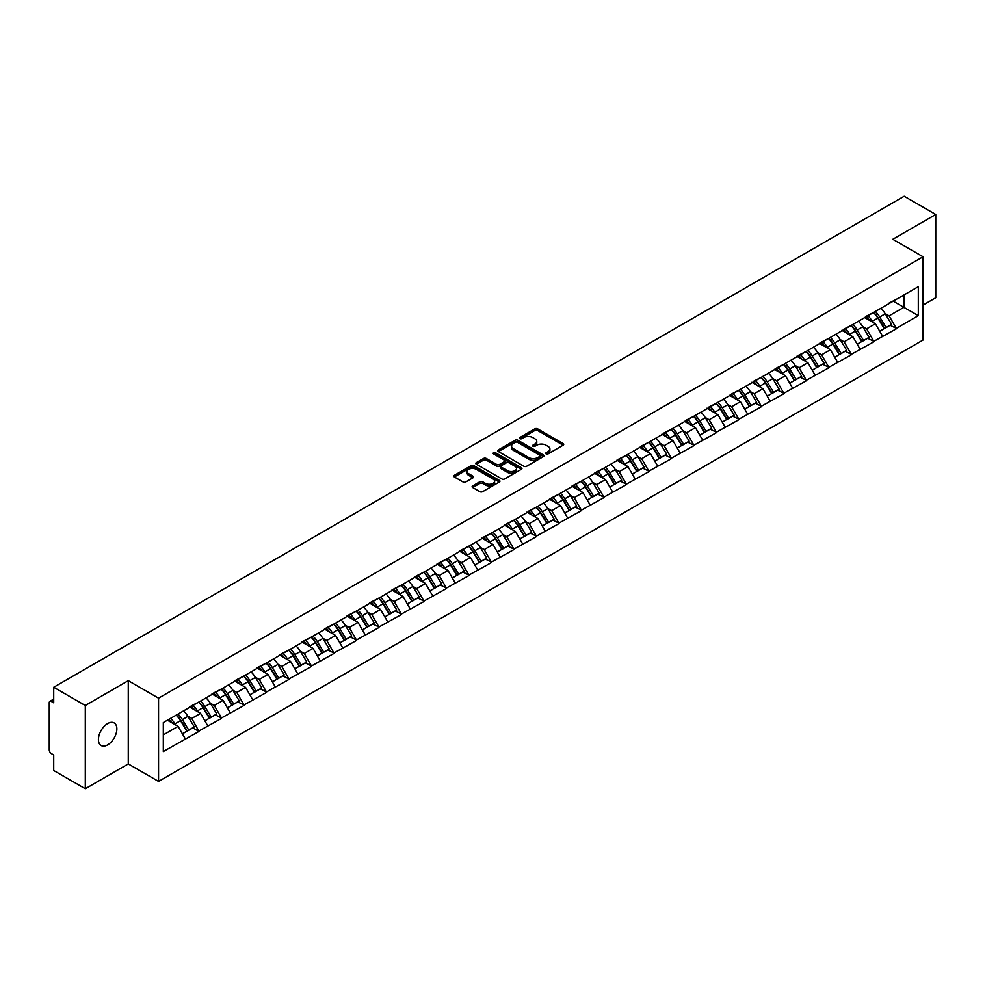 <?xml version="1.0" encoding="UTF-8"?>
<svg xmlns="http://www.w3.org/2000/svg" width="985" height="985" viewBox="0 0 985 985"><rect width="100%" height="100%" fill="white"/><g stroke="black" fill="none" stroke-linecap="round" stroke-linejoin="round"><path stroke-width="1.48" d="M546.109 453.9A1.404 0.813 0 0 0 548.091 453.9L563.125 445.208A2.007 1.157 0 0 0 563.715 444.395A2.007 1.157 0 0 0 563.125 443.582L537.65 428.869A2.007 1.157 0 0 0 534.818 428.869L519.784 437.549A1.404 0.813 0 0 0 521.767 438.694L523.712 437.574A6.402 3.694 0 0 1 532.774 437.574L534.892 438.805A6.402 3.694 0 0 1 536.763 441.415A6.402 3.694 0 0 1 534.892 444.026L532.947 445.158A1.404 0.813 0 0 0 534.929 446.291L536.874 445.171A6.402 3.694 0 0 1 545.936 445.171L548.054 446.402A6.402 3.694 0 0 1 549.925 449.012A6.402 3.694 0 0 1 548.054 451.623L546.109 452.755A1.404 0.813 0 0 0 546.109 453.9L546.109 452.755M107.648 723.556A13.051 7.535 -60 0 1 114.174 722.916A13.051 7.535 -60 0 1 116.168 733.369A13.051 7.535 -60 0 1 107.648 744.869A13.051 7.535 -60 0 1 101.123 745.522A13.051 7.535 -60 0 1 99.128 735.056A13.051 7.535 -60 0 1 107.648 723.556M472.689 485.913A2.007 1.157 0 0 0 472.098 486.725A2.007 1.157 0 0 0 472.689 487.538L479.83 491.663A2.007 1.157 0 0 0 482.662 491.663L499.37 482.022A2.007 1.157 0 0 0 499.949 481.209A2.007 1.157 0 0 0 499.37 480.397L473.896 465.683A2.007 1.157 0 0 0 471.064 465.683L454.356 475.324A2.007 1.157 0 0 0 453.777 476.137A2.007 1.157 0 0 0 454.356 476.962L462.987 481.948A2.007 1.157 0 0 0 465.819 481.948L472.972 477.823A2.007 1.157 0 0 0 473.551 476.999A2.007 1.157 0 0 0 472.972 476.186L468.688 473.711A5.356 3.09 0 0 1 467.124 471.532A5.356 3.09 0 0 1 470.424 468.675A5.356 3.09 0 0 1 476.26 469.34L493.029 479.018A5.356 3.09 0 0 1 494.605 481.209A5.356 3.09 0 0 1 491.293 484.066A5.356 3.09 0 0 1 485.457 483.401L482.662 481.776A2.007 1.157 0 0 0 479.83 481.776L472.689 485.913L472.689 487.538M128.272 680.684L85.301 705.494L53.719 687.259L904.168 196.261L935.75 214.484L892.779 239.293L923.056 256.777L158.548 698.168L128.272 680.684L128.272 763.929L158.548 781.413L158.548 698.168M523.848 466.25A2.007 1.157 0 0 0 526.679 466.25L543.388 456.609A2.007 1.157 0 0 0 543.966 455.796A2.007 1.157 0 0 0 543.388 454.984L517.913 440.27A2.007 1.157 0 0 0 515.081 440.27L498.373 449.911A2.007 1.157 0 0 0 497.794 450.724A2.007 1.157 0 0 0 498.373 451.549L523.848 466.25M494.051 454.196A1.404 0.813 0 0 1 495.48 454.393L495.48 452.731L521.373 467.69A2.007 1.157 0 0 1 521.964 468.503A2.007 1.157 0 0 1 521.373 469.316L504.677 478.956A2.007 1.157 0 0 1 501.845 478.956L476.371 464.255L483.512 460.155L483.512 458.493L476.371 462.618A2.007 1.157 0 0 0 475.78 463.43A2.007 1.157 0 0 0 476.371 464.255L476.371 462.618M483.512 460.155A2.007 1.157 0 0 1 486.344 460.155L486.344 458.493A2.007 1.157 0 0 0 483.512 458.493M486.344 458.493L496.674 464.452A2.007 1.157 0 0 0 499.506 464.452L504.246 461.719A2.007 1.157 0 0 0 504.837 460.906A2.007 1.157 0 0 0 504.246 460.081L493.497 453.876A1.404 0.813 0 0 1 495.48 452.731M158.548 781.413L923.056 340.034L923.056 256.777M176.241 715.098A13.667 7.892 -120 0 1 180.92 720.564L187.285 731.079L192.838 727.866L198.995 731.424L191.779 718.434L187.79 716.132M198.995 731.424L163.313 751.53L163.313 722.559L918.303 286.672L918.303 315.643L896.313 328.337L889.098 315.84L885.109 313.538M873.56 312.504A13.667 7.892 -120 0 1 878.238 317.97L884.604 328.485L890.157 325.272L896.313 328.337M896.313 328.83L873.818 341.315L866.615 328.83L862.614 326.527M851.065 325.481A13.667 7.892 -120 0 1 855.743 330.96L862.109 341.463L867.662 338.261L873.818 341.315M873.818 341.82L851.323 354.304L844.12 341.82L840.119 339.517M828.57 338.471A13.667 7.892 -120 0 1 833.248 343.937L839.614 354.452L845.167 351.251L851.323 354.304M851.323 354.809L828.828 367.294L821.625 354.809L817.624 352.495M806.075 351.46A13.667 7.892 -120 0 1 810.754 356.927L817.119 367.442L822.672 364.241L828.828 367.294M828.828 367.799L806.333 380.284L799.13 367.787L795.129 365.484M783.58 364.45A13.667 7.892 -120 0 1 788.259 369.917L794.624 380.432L800.177 377.218L806.333 380.284M806.333 380.776L783.838 393.261L776.636 380.776L772.634 378.474M761.085 377.44A13.667 7.892 -120 0 1 765.764 382.906L772.129 393.421L777.682 390.208L783.838 393.261M783.838 393.766L761.343 406.251L754.141 393.766L750.139 391.464M738.59 390.417A13.667 7.892 -120 0 1 743.269 395.884L749.634 406.399L755.187 403.197L761.343 406.251M761.343 406.756L738.849 419.241L731.646 406.756L727.644 404.453M716.095 403.407A13.667 7.892 -120 0 1 720.774 408.873L727.139 419.388L732.692 416.187L738.849 419.241M738.849 419.745L716.366 432.23L709.151 419.745L705.162 417.431M693.6 416.396A13.667 7.892 -120 0 1 698.279 421.863L704.644 432.378L710.197 429.177L716.366 432.23M716.366 432.723L693.871 445.22L686.656 432.723L682.667 430.42M671.105 429.386A13.667 7.892 -120 0 1 675.784 434.853L682.149 445.368L687.702 442.154L693.871 445.22M693.871 445.712L671.376 458.197L664.161 445.712L660.172 443.41M648.61 442.363A13.667 7.892 -120 0 1 653.289 447.843L659.667 458.345L665.207 455.144L671.376 458.197M671.376 458.702L648.881 471.187L641.666 458.702L637.677 456.4M626.128 455.353A13.667 7.892 -120 0 1 630.794 460.82L637.172 471.335L642.712 468.134L648.881 471.187M648.881 471.692L626.386 484.177L619.171 471.692L615.182 469.377M603.633 468.343A13.667 7.892 -120 0 1 608.311 473.81L614.677 484.325L620.23 481.123L626.386 484.177M626.386 484.669L603.891 497.166L596.676 484.669L592.687 482.367M581.138 481.333A13.667 7.892 -120 0 1 585.816 486.799L592.182 497.314L597.735 494.101L603.891 497.166M603.891 497.659L581.396 510.144L574.181 497.659L570.192 495.356M558.643 494.31A13.667 7.892 -120 0 1 563.321 499.789L569.687 510.292L575.24 507.09L581.396 510.144M581.396 510.649L558.901 523.134L551.686 510.649L547.697 508.346M536.148 507.3A13.667 7.892 -120 0 1 540.827 512.766L547.192 523.281L552.745 520.08L558.901 523.134M558.901 523.638L536.406 536.123L529.191 523.638L525.202 521.324M513.653 520.289A13.667 7.892 -120 0 1 518.332 525.756L524.697 536.271L530.25 533.07L536.406 536.123M536.406 536.628L513.911 549.113L506.709 536.628L502.707 534.313M491.158 533.279A13.667 7.892 -120 0 1 495.837 538.746L502.202 549.261L507.755 546.047L513.911 549.113M513.911 549.605L491.416 562.103L484.214 549.605L480.212 547.303M468.663 546.269A13.667 7.892 -120 0 1 473.342 551.735L479.707 562.25L485.26 559.037L491.416 562.103M491.416 562.595L468.922 575.08L461.719 562.595L457.717 560.293M446.168 559.246A13.667 7.892 -120 0 1 450.847 564.713L457.212 575.228L462.765 572.026L468.922 575.08M468.922 575.585L446.427 588.07L439.224 575.585L435.222 573.282M423.673 572.236A13.667 7.892 -120 0 1 428.352 577.702L434.717 588.217L440.27 585.016L446.427 588.07M446.427 588.574L423.932 601.059L416.729 588.574L412.727 586.26M401.178 585.225A13.667 7.892 -120 0 1 405.857 590.692L412.223 601.207L417.775 598.006L423.932 601.059M423.932 601.552L401.437 614.049L394.234 601.552L390.232 599.249M378.683 598.215A13.667 7.892 -120 0 1 383.362 603.682L389.728 614.197L395.281 610.983L401.437 614.049M401.437 614.541L378.942 627.026L371.739 614.541L367.75 612.239M356.188 611.192A13.667 7.892 -120 0 1 360.867 616.672L367.233 627.174L372.786 623.973L378.942 627.026M378.942 627.531L356.459 640.016L349.244 627.531L345.255 625.229M333.693 624.182A13.667 7.892 -120 0 1 338.372 629.649L344.738 640.164L350.291 636.963L356.459 640.016M356.459 640.521L333.964 653.006L326.749 640.521L322.76 638.206M311.198 637.172A13.667 7.892 -120 0 1 315.877 642.639L322.255 653.154L327.796 649.952L333.964 653.006M333.964 653.498L311.469 665.995L304.254 653.498L300.265 651.196M288.716 650.162A13.667 7.892 -120 0 1 293.382 655.628L299.76 666.143L305.301 662.93L311.469 665.995M311.469 666.488L288.974 678.973L281.759 666.488L277.77 664.186M266.221 663.139A13.667 7.892 -120 0 1 270.887 668.618L277.265 679.133L282.818 675.919L288.974 678.973M288.974 679.478L266.479 691.962L259.264 679.478L255.275 677.175M243.726 676.129A13.667 7.892 -120 0 1 248.405 681.595L254.77 692.11L260.323 688.909L266.479 691.962M266.479 692.467L243.984 704.952L236.769 692.467L232.78 690.153M221.231 689.118A13.667 7.892 -120 0 1 225.91 694.585L232.275 705.1L237.828 701.899L243.984 704.952M243.984 705.457L221.49 717.942L214.274 705.457L210.285 703.142M198.736 702.108A13.667 7.892 -120 0 1 203.415 707.575L209.78 718.09L215.333 714.888L221.49 717.942M221.49 718.434L198.995 730.932M191.349 705.863L198.995 701.96M191.779 718.434L200.583 713.362L189.477 706.947M207.786 725.846L200.583 713.362M213.844 692.886L221.49 688.971M214.274 705.457L223.078 700.372L211.972 693.957M230.281 712.857L223.078 700.372M236.338 679.896L243.984 675.981M236.769 692.467L245.573 687.382L234.467 680.98M252.776 699.879L245.573 687.382M258.833 666.907L266.479 662.991M259.264 679.478L268.068 674.405L256.962 667.99M275.271 686.89L268.068 674.405M281.328 653.917L288.974 650.001M281.759 666.488L290.563 661.415L279.457 655M297.765 673.9L290.563 661.415M303.823 640.927L311.469 637.024M304.254 653.498L313.058 648.425L301.952 642.011M320.26 660.91L313.058 648.425M326.318 627.95L333.964 624.034M326.749 640.521L335.54 635.436L324.447 629.033M342.755 647.921L335.54 635.436M348.813 614.96L356.459 611.045M349.244 627.531L358.035 622.446L346.942 616.044M365.25 634.943L358.035 622.446M371.308 601.97L378.942 598.055M371.739 614.541L380.53 609.469L369.437 603.054M387.745 621.954L380.53 609.469M393.803 588.981L401.437 585.078M394.234 601.552L403.025 596.479L391.919 590.064M410.24 608.964L403.025 596.479M416.298 576.003L423.932 572.088M416.729 588.574L425.52 583.489L414.414 577.087M432.735 595.974L425.52 583.489M438.793 563.014L446.427 559.098M439.224 575.585L448.015 570.5L436.909 564.097M455.23 582.997L448.015 570.5M461.288 550.024L468.922 546.109M461.719 562.595L470.51 557.522L459.404 551.107M477.725 570.007L470.51 557.522M483.77 537.034L491.416 533.131M484.214 549.605L493.005 544.533L481.899 538.118M500.22 557.017L493.005 544.533M506.265 524.057L513.911 520.142M506.709 536.628L515.5 531.543L504.394 525.128M522.703 544.028L515.5 531.543M528.76 511.067L536.406 507.152M529.191 523.638L537.995 518.553L526.889 512.151M545.197 531.05L537.995 518.553M551.255 498.078L558.901 494.162M551.686 510.649L560.49 505.576L549.384 499.161M567.692 518.061L560.49 505.576M573.75 485.088L581.396 481.173M574.181 497.659L582.985 492.586L571.879 486.171M590.187 505.071L582.985 492.586M596.245 472.098L603.891 468.195M596.676 484.669L605.479 479.596L594.374 473.182M612.682 492.081L605.479 479.596M618.74 459.121L626.386 455.205M619.171 471.692L627.974 466.607L616.869 460.204M635.177 479.092L627.974 466.607M641.235 446.131L648.881 442.216M641.666 458.702L650.469 453.617L639.363 447.215M657.672 466.114L650.469 453.617M663.73 433.141L671.376 429.226M664.161 445.712L672.952 440.64L661.858 434.225M680.167 453.125L672.952 440.64M686.225 420.152L693.871 416.249M686.656 432.723L695.447 427.65L684.353 421.235M702.662 440.135L695.447 427.65M708.72 407.174L716.366 403.259M709.151 419.745L717.942 414.66L706.848 408.258M725.157 427.145L717.942 414.66M731.215 394.185L738.849 390.269M731.646 406.756L740.437 401.671L729.343 395.268M747.652 414.168L740.437 401.671M753.71 381.195L761.343 377.28M754.141 393.766L762.932 388.693L751.826 382.279M770.147 401.178L762.932 388.693M776.205 368.205L783.838 364.29M776.636 380.776L785.427 375.704L774.321 369.289M792.642 388.188L785.427 375.704M798.7 355.228L806.333 351.313M799.13 367.787L807.922 362.714L796.816 356.299M815.137 375.199L807.922 362.714M821.195 342.238L828.828 338.323M821.625 354.809L830.417 349.724L819.311 343.322M837.632 362.209L830.417 349.724M843.677 329.249L851.323 325.333M844.12 341.82L852.912 336.747L841.806 330.332M860.127 349.232L852.912 336.747M866.172 316.259L873.818 312.344M866.615 328.83L875.406 323.757L864.301 317.342M882.609 336.242L875.406 323.757M888.667 303.269L896.313 299.366M889.098 315.84L903.885 307.308L903.885 294.995L918.303 286.672M893.21 301.151L918.303 315.643M923.056 305.067L935.75 297.741L935.75 214.484M85.301 705.494L85.301 788.739L53.719 770.516L53.719 754.941L51.417 753.611A3.053 1.761 -120 0 1 49.25 749.868L49.25 702.748A3.053 1.761 -120 0 1 49.878 701.345A3.053 1.761 -120 0 1 51.417 701.492L53.719 702.834L53.719 687.259M85.301 788.739L128.272 763.929M163.313 734.884L178.088 726.351L167.413 720.183M185.291 738.836L178.088 726.351M877.918 318.217L878.632 318.623M855.423 331.194L856.137 331.613M832.928 344.184L833.642 344.602M810.433 357.173L811.147 357.58M787.938 370.163L788.653 370.569M765.443 383.153L766.158 383.559M742.949 396.13L743.663 396.549M720.454 409.12L721.168 409.538M697.971 422.109L698.685 422.516M675.476 435.099L676.19 435.505M652.981 448.077L653.695 448.495M630.486 461.066L631.2 461.485M607.991 474.056L608.705 474.462M585.496 487.046L586.21 487.452M563.001 500.023L563.715 500.442M540.506 513.013L541.221 513.431M518.012 526.002L518.726 526.409M495.517 538.992L496.231 539.398M473.022 551.982L473.736 552.388M450.527 564.959L451.241 565.378M428.032 577.949L428.746 578.367M405.537 590.938L406.251 591.345M383.042 603.928L383.756 604.334M360.559 616.905L361.273 617.324M338.064 629.895L338.778 630.314M315.569 642.885L316.284 643.291M293.074 655.875L293.789 656.281M270.579 668.852L271.294 669.271M248.085 681.842L248.799 682.26M225.59 694.831L226.304 695.25M203.095 707.821L203.809 708.227M180.6 720.811L181.314 721.217M546.663 454.097L548.054 453.297A6.402 3.694 0 0 0 549.925 450.674L549.925 449.012M536.763 441.415L536.763 443.078A6.402 3.694 0 0 1 534.892 445.688L533.501 446.488M563.125 443.582L563.125 445.208L537.65 430.531A2.007 1.157 0 0 0 534.818 430.531L520.339 438.891M543.363 456.634L517.913 441.933A2.007 1.157 0 0 0 515.081 441.933L498.398 451.561M539.842 456.363A1.404 0.813 0 0 0 539.842 455.218L517.482 442.314A1.404 0.813 0 0 0 515.5 442.314L513.444 443.496A6.402 3.694 0 0 0 511.572 446.106A6.402 3.694 0 0 0 513.444 448.729L528.736 457.557A6.402 3.694 0 0 0 537.798 457.557L539.842 456.363L539.842 458.037A1.404 0.813 0 0 0 540.26 457.459L540.26 455.796M511.572 446.106L511.572 447.781A6.402 3.694 0 0 0 513.444 450.391L513.444 448.729M539.842 458.037L537.798 459.219A6.402 3.694 0 0 1 528.736 459.219L513.444 450.391M486.344 460.155L496.674 466.127A2.007 1.157 0 0 0 499.506 466.127L504.246 463.381A2.007 1.157 0 0 0 504.837 462.568L504.837 460.906M495.48 454.393L521.348 469.34M507.398 470.645A5.356 3.09 0 0 0 513.234 471.322A5.356 3.09 0 0 0 516.534 468.466A5.356 3.09 0 0 0 514.97 466.274L509.06 462.864A2.007 1.157 0 0 0 506.228 462.864L501.488 465.597A2.007 1.157 0 0 0 500.897 466.422A2.007 1.157 0 0 0 501.488 467.235L507.398 470.645L507.398 472.308A5.356 3.09 0 0 0 513.234 472.985A5.356 3.09 0 0 0 516.534 470.128L516.534 468.466M500.897 466.422L500.897 468.084A2.007 1.157 0 0 0 501.488 468.897L501.488 467.235M507.398 472.308L501.488 468.897M494.605 481.209L494.605 482.872A5.356 3.09 0 0 1 491.293 485.728A5.356 3.09 0 0 1 485.457 485.063L482.662 483.45A2.007 1.157 0 0 0 479.83 483.45L472.714 487.563M467.124 471.532L467.124 473.194A5.356 3.09 0 0 0 468.688 475.373L468.688 473.711M472.948 477.836L468.688 475.373M499.346 482.047L473.896 467.346A2.007 1.157 0 0 0 471.064 467.346L454.38 476.974M880.873 308.268A16.72 9.653 60 0 1 885.256 313.784L879.703 316.985A16.72 9.653 -120 0 0 875.32 311.482M879.703 316.985L886.081 327.5L891.622 324.299L885.256 313.784M884.604 328.485L886.081 327.5M890.157 325.272L891.622 324.299M865.766 316.493A13.667 7.892 60 0 1 869.533 320.359M867.896 315.766A16.72 9.653 60 0 1 872.279 321.282L872.907 322.317M879.753 331.28L884.198 328.584L877.832 318.069A16.72 9.653 -120 0 0 873.449 312.565M884.198 328.584L879.691 331.182M858.378 321.258A16.72 9.653 60 0 1 862.761 326.774L857.209 329.975A16.72 9.653 -120 0 0 852.838 324.471M857.209 329.975L863.586 340.49L869.127 337.289L862.761 326.774M862.109 341.463L863.586 340.49M867.662 338.261L869.127 337.289M843.271 329.483A13.667 7.892 60 0 1 847.038 333.349M845.401 328.756A16.72 9.653 60 0 1 849.784 334.26L850.412 335.294M857.258 344.27L861.703 341.573L855.337 331.058A16.72 9.653 -120 0 0 850.954 325.542M861.703 341.573L857.196 344.171M835.883 334.247A16.72 9.653 60 0 1 840.267 339.763L834.714 342.965A16.72 9.653 -120 0 0 830.343 337.449M834.714 342.965L841.091 353.48L846.644 350.266L840.267 339.763M839.614 354.452L841.091 353.48M845.167 351.251L846.644 350.266M820.776 342.472A13.667 7.892 60 0 1 824.543 346.338M822.906 341.746A16.72 9.653 60 0 1 827.289 347.249L827.917 348.284M834.763 357.26L839.208 354.563L832.842 344.048A16.72 9.653 -120 0 0 828.459 338.532M839.208 354.563L834.714 357.161M813.401 347.237A16.72 9.653 60 0 1 817.772 352.741L812.231 355.954A16.72 9.653 -120 0 0 807.848 350.438M812.231 355.954L818.597 366.469L824.149 363.256L817.772 352.741M817.119 367.442L818.597 366.469M822.672 364.241L824.149 363.256M798.281 355.462A13.667 7.892 60 0 1 802.049 359.328M800.423 354.723A16.72 9.653 60 0 1 804.794 360.239L805.422 361.273M812.268 370.237L816.713 367.54L810.347 357.038A16.72 9.653 -120 0 0 805.964 351.522M816.713 367.54L812.219 370.151M790.906 360.227A16.72 9.653 60 0 1 795.277 365.731L789.736 368.932A16.72 9.653 -120 0 0 785.353 363.428M789.736 368.932L796.102 379.447L801.655 376.245L795.277 365.731M794.624 380.432L796.102 379.447M800.177 377.218L801.655 376.245M775.786 368.452A13.667 7.892 60 0 1 779.554 372.318M777.928 367.713A16.72 9.653 60 0 1 782.299 373.229L782.927 374.263M789.773 383.227L794.23 380.53L787.852 370.015A16.72 9.653 -120 0 0 783.469 364.512M794.23 380.53L789.724 383.128M768.411 373.204A16.72 9.653 60 0 1 772.794 378.72L767.241 381.921A16.72 9.653 -120 0 0 762.858 376.418M767.241 381.921L773.607 392.436L779.16 389.235L772.794 378.72M772.129 393.421L773.607 392.436M777.682 390.208L779.16 389.235M753.291 381.429A13.667 7.892 60 0 1 757.059 385.295M755.433 380.702A16.72 9.653 60 0 1 759.817 386.206L760.445 387.253M767.278 396.216L771.735 393.52L765.357 383.005A16.72 9.653 -120 0 0 760.986 377.501M771.735 393.52L767.229 396.118M745.916 386.194A16.72 9.653 60 0 1 750.299 391.71L744.746 394.911A16.72 9.653 -120 0 0 740.363 389.395M744.746 394.911L751.112 405.426L756.665 402.225L750.299 391.71M749.634 406.399L751.112 405.426M755.187 403.197L756.665 402.225M730.796 394.419A13.667 7.892 60 0 1 734.564 398.285M732.938 393.692A16.72 9.653 60 0 1 737.322 399.196L737.95 400.23M744.783 409.206L749.24 406.51L742.862 395.995A16.72 9.653 -120 0 0 738.491 390.479M749.24 406.51L744.734 409.107M723.421 399.184A16.72 9.653 60 0 1 727.804 404.687L722.251 407.901A16.72 9.653 -120 0 0 717.868 402.385M722.251 407.901L728.617 418.416L734.17 415.202L727.804 404.687M727.139 419.388L728.617 418.416M732.692 416.187L734.17 415.202M708.301 407.408A13.667 7.892 60 0 1 712.081 411.274M710.444 406.67A16.72 9.653 60 0 1 714.827 412.186L715.455 413.22M722.288 422.196L726.745 419.499L720.38 408.984A16.72 9.653 -120 0 0 715.996 403.468M726.745 419.499L722.239 422.097M700.926 412.173A16.72 9.653 60 0 1 705.309 417.677L699.756 420.878A16.72 9.653 -120 0 0 695.373 415.375M699.756 420.878L706.122 431.393L711.675 428.192L705.309 417.677M704.644 432.378L706.122 431.393M710.197 429.177L711.675 428.192M685.806 420.398A13.667 7.892 60 0 1 689.586 424.264M687.949 419.659A16.72 9.653 60 0 1 692.332 425.175L692.96 426.209M699.793 435.173L704.25 432.477L697.885 421.962A16.72 9.653 -120 0 0 693.502 416.458M704.25 432.477L699.744 435.087M678.431 425.151A16.72 9.653 60 0 1 682.814 430.667L677.261 433.868A16.72 9.653 -120 0 0 672.878 428.364M677.261 433.868L683.627 444.383L689.18 441.181L682.814 430.667M682.149 445.368L683.627 444.383M687.702 442.154L689.18 441.181M663.324 433.375A13.667 7.892 60 0 1 667.091 437.241M665.454 432.649A16.72 9.653 60 0 1 669.837 438.153L670.465 439.199M677.298 448.163L681.755 445.466L675.39 434.951A16.72 9.653 -120 0 0 671.007 429.448M681.755 445.466L677.249 448.064M655.936 438.14A16.72 9.653 60 0 1 660.319 443.656L654.766 446.858A16.72 9.653 -120 0 0 650.383 441.342M654.766 446.858L661.132 457.372L666.685 454.171L660.319 443.656M659.667 458.345L661.132 457.372M665.207 455.144L666.685 454.171M640.829 446.365A13.667 7.892 60 0 1 644.596 450.231M642.959 445.639A16.72 9.653 60 0 1 647.342 451.142L647.97 452.177M654.816 461.152L659.261 458.456L652.895 447.941A16.72 9.653 -120 0 0 648.512 442.425M659.261 458.456L654.754 461.054M633.441 451.13A16.72 9.653 60 0 1 637.824 456.634L632.271 459.847A16.72 9.653 -120 0 0 627.888 454.331M632.271 459.847L638.637 470.362L644.19 467.149L637.824 456.634M637.172 471.335L638.637 470.362M642.712 468.134L644.19 467.149M618.334 459.355A13.667 7.892 60 0 1 622.101 463.221M620.464 458.616A16.72 9.653 60 0 1 624.847 464.132L625.475 465.166M632.321 474.142L636.766 471.446L630.4 460.931A16.72 9.653 -120 0 0 626.017 455.415M636.766 471.446L632.259 474.044M610.946 464.12A16.72 9.653 60 0 1 615.329 469.623L609.777 472.837A16.72 9.653 -120 0 0 605.393 467.321M609.777 472.837L616.142 483.339L621.695 480.138L615.329 469.623M614.677 484.325L616.142 483.339M620.23 481.123L621.695 480.138M595.839 472.344A13.667 7.892 60 0 1 599.606 476.211M597.969 471.606A16.72 9.653 60 0 1 602.352 477.122L602.98 478.156M609.826 487.119L614.271 484.423L607.905 473.908A16.72 9.653 -120 0 0 603.522 468.404M614.271 484.423L609.764 487.033M588.451 477.097A16.72 9.653 60 0 1 592.835 482.613L587.282 485.814A16.72 9.653 -120 0 0 582.898 480.311M587.282 485.814L593.647 496.329L599.2 493.128L592.835 482.613M592.182 497.314L593.647 496.329M597.735 494.101L599.2 493.128M573.344 485.334A13.667 7.892 60 0 1 577.111 489.188M575.474 484.595A16.72 9.653 60 0 1 579.857 490.111L580.485 491.146M587.331 500.109L591.776 497.413L585.41 486.898A16.72 9.653 -120 0 0 581.027 481.394M591.776 497.413L587.269 500.011M565.956 490.087A16.72 9.653 60 0 1 570.34 495.603L564.787 498.804A16.72 9.653 -120 0 0 560.403 493.3M564.787 498.804L571.152 509.319L576.705 506.118L570.34 495.603M569.687 510.292L571.152 509.319M575.24 507.09L576.705 506.118M550.849 498.312A13.667 7.892 60 0 1 554.617 502.178M552.979 497.585A16.72 9.653 60 0 1 557.362 503.089L557.99 504.135M564.836 513.099L569.281 510.402L562.915 499.887A16.72 9.653 -120 0 0 558.532 494.371M569.281 510.402L564.774 513M543.461 503.076A16.72 9.653 60 0 1 547.845 508.592L542.292 511.794A16.72 9.653 -120 0 0 537.909 506.278M542.292 511.794L548.657 522.309L554.21 519.095L547.845 508.592M547.192 523.281L548.657 522.309M552.745 520.08L554.21 519.095M528.354 511.301A13.667 7.892 60 0 1 532.122 515.167M530.484 510.575A16.72 9.653 60 0 1 534.867 516.078L535.495 517.113M542.341 526.088L546.786 523.392L540.42 512.877A16.72 9.653 -120 0 0 536.037 507.361M546.786 523.392L542.279 525.99M520.966 516.066A16.72 9.653 60 0 1 525.35 521.57L519.797 524.783A16.72 9.653 -120 0 0 515.414 519.267M519.797 524.783L526.175 535.298L531.715 532.085L525.35 521.57M524.697 536.271L526.175 535.298M530.25 533.07L531.715 532.085M505.859 524.291A13.667 7.892 60 0 1 509.627 528.157M507.989 523.552A16.72 9.653 60 0 1 512.372 529.068L513 530.102M519.846 539.078L524.291 536.369L517.925 525.867A16.72 9.653 -120 0 0 513.542 520.351M524.291 536.369L519.784 538.98M498.472 529.056A16.72 9.653 60 0 1 502.855 534.559L497.302 537.761A16.72 9.653 -120 0 0 492.931 532.257M497.302 537.761L503.68 548.276L509.22 545.074L502.855 534.559M502.202 549.261L503.68 548.276M507.755 546.047L509.22 545.074M483.364 537.281A13.667 7.892 60 0 1 487.132 541.147M485.494 536.542A16.72 9.653 60 0 1 489.877 542.058L490.505 543.092M497.351 552.056L501.796 549.359L495.43 538.844A16.72 9.653 -120 0 0 491.047 533.341M501.796 549.359L497.29 551.957M475.977 542.033A16.72 9.653 60 0 1 480.36 547.549L474.819 550.75A16.72 9.653 -120 0 0 470.436 545.247M474.819 550.75L481.185 561.265L486.738 558.064L480.36 547.549M479.707 562.25L481.185 561.265M485.26 559.037L486.738 558.064M460.869 550.258A13.667 7.892 60 0 1 464.637 554.124M462.999 549.531A16.72 9.653 60 0 1 467.382 555.035L468.01 556.082M474.856 565.045L479.301 562.349L472.935 551.834A16.72 9.653 -120 0 0 468.552 546.33M479.301 562.349L474.807 564.947M453.494 555.023A16.72 9.653 60 0 1 457.865 560.539L452.324 563.74A16.72 9.653 -120 0 0 447.941 558.224M452.324 563.74L458.69 574.255L464.243 571.054L457.865 560.539M457.212 575.228L458.69 574.255M462.765 572.026L464.243 571.054M438.374 563.248A13.667 7.892 60 0 1 442.142 567.114M440.517 562.521A16.72 9.653 60 0 1 444.888 568.025L445.515 569.059M452.361 578.035L456.806 575.338L450.44 564.824A16.72 9.653 -120 0 0 446.057 559.308M456.806 575.338L452.312 577.936M430.999 568.013A16.72 9.653 60 0 1 435.382 573.516L429.829 576.73A16.72 9.653 -120 0 0 425.446 571.214M429.829 576.73L436.195 587.245L441.748 584.031L435.382 573.516M434.717 588.217L436.195 587.245M440.27 585.016L441.748 584.031M415.879 576.237A13.667 7.892 60 0 1 419.647 580.103M418.022 575.499A16.72 9.653 60 0 1 422.405 581.015L423.033 582.049M429.866 591.025L434.323 588.328L427.946 577.813A16.72 9.653 -120 0 0 423.562 572.297M434.323 588.328L429.817 590.926M408.504 581.002A16.72 9.653 60 0 1 412.887 586.506L407.334 589.719A16.72 9.653 -120 0 0 402.951 584.203M407.334 589.719L413.7 600.222L419.253 597.021L412.887 586.506M412.223 601.207L413.7 600.222M417.775 598.006L419.253 597.021M393.384 589.227A13.667 7.892 60 0 1 397.152 593.093M395.527 588.488A16.72 9.653 60 0 1 399.91 594.004L400.538 595.038M407.371 604.002L411.829 601.306L405.451 590.791A16.72 9.653 -120 0 0 401.08 585.287M411.829 601.306L407.322 603.916M386.009 593.98A16.72 9.653 60 0 1 390.392 599.496L384.839 602.697A16.72 9.653 -120 0 0 380.456 597.193M384.839 602.697L391.205 613.212L396.758 610.01L390.392 599.496M389.728 614.197L391.205 613.212M395.281 610.983L396.758 610.01M370.889 602.204A13.667 7.892 60 0 1 374.657 606.071M373.032 601.478A16.72 9.653 60 0 1 377.415 606.994L378.043 608.028M384.876 616.992L389.334 614.295L382.968 603.78A16.72 9.653 -120 0 0 378.585 598.277M389.334 614.295L384.827 616.893M363.514 606.969A16.72 9.653 60 0 1 367.897 612.485L362.345 615.687A16.72 9.653 -120 0 0 357.961 610.183M362.345 615.687L368.71 626.201L374.263 623L367.897 612.485M367.233 627.174L368.71 626.201M372.786 623.973L374.263 623M348.394 615.194A13.667 7.892 60 0 1 352.174 619.06M350.537 614.468A16.72 9.653 60 0 1 354.92 619.971L355.548 621.006M362.381 629.981L366.839 627.285L360.473 616.77A16.72 9.653 -120 0 0 356.09 611.254M366.839 627.285L362.332 629.883M341.019 619.959A16.72 9.653 60 0 1 345.403 625.475L339.85 628.676A16.72 9.653 -120 0 0 335.466 623.16M339.85 628.676L346.215 639.191L351.768 635.978L345.403 625.475M344.738 640.164L346.215 639.191M350.291 636.963L351.768 635.978M325.912 628.184A13.667 7.892 60 0 1 329.679 632.05M328.042 627.445A16.72 9.653 60 0 1 332.425 632.961L333.053 633.995M339.887 642.971L344.344 640.275L337.978 629.76A16.72 9.653 -120 0 0 333.595 624.244M344.344 640.275L339.837 642.873M318.524 632.949A16.72 9.653 60 0 1 322.908 638.452L317.355 641.666A16.72 9.653 -120 0 0 312.971 636.15M317.355 641.666L323.72 652.181L329.273 648.967L322.908 638.452M322.255 653.154L323.72 652.181M327.796 649.952L329.273 648.967M303.417 641.173A13.667 7.892 60 0 1 307.185 645.04M305.547 640.435A16.72 9.653 60 0 1 309.93 645.951L310.558 646.985M317.404 655.948L321.849 653.252L315.483 642.749A16.72 9.653 -120 0 0 311.1 637.233M321.849 653.252L317.342 655.862M296.029 645.938A16.72 9.653 60 0 1 300.413 651.442L294.86 654.643A16.72 9.653 -120 0 0 290.476 649.14M294.86 654.643L301.225 665.158L306.778 661.957L300.413 651.442M299.76 666.143L301.225 665.158M305.301 662.93L306.778 661.957M280.922 654.163A13.667 7.892 60 0 1 284.69 658.017M283.052 653.424A16.72 9.653 60 0 1 287.435 658.94L288.063 659.975M294.909 668.938L299.354 666.242L292.988 655.727A16.72 9.653 -120 0 0 288.605 650.223M299.354 666.242L294.847 668.84M273.534 658.916A16.72 9.653 60 0 1 277.918 664.432L272.365 667.633A16.72 9.653 -120 0 0 267.982 662.129M272.365 667.633L278.73 678.148L284.283 674.947L277.918 664.432M277.265 679.133L278.73 678.148M282.818 675.919L284.283 674.947M258.427 667.14A13.667 7.892 60 0 1 262.195 671.007M260.557 666.414A16.72 9.653 60 0 1 264.94 671.918L265.568 672.964M272.414 681.928L276.859 679.231L270.493 668.716A16.72 9.653 -120 0 0 266.11 663.2M276.859 679.231L272.352 681.829M251.04 671.905A16.72 9.653 60 0 1 255.423 677.421L249.87 680.623A16.72 9.653 -120 0 0 245.487 675.107M249.87 680.623L256.235 691.138L261.788 687.936L255.423 677.421M254.77 692.11L256.235 691.138M260.323 688.909L261.788 687.936M235.932 680.13A13.667 7.892 60 0 1 239.7 683.996M238.062 679.404A16.72 9.653 60 0 1 242.445 684.907L243.073 685.942M249.919 694.917L254.364 692.221L247.998 681.706A16.72 9.653 -120 0 0 243.615 676.19M254.364 692.221L249.858 694.819M228.545 684.895A16.72 9.653 60 0 1 232.928 690.399L227.375 693.612A16.72 9.653 -120 0 0 222.992 688.096M227.375 693.612L233.74 704.127L239.293 700.914L232.928 690.399M232.275 705.1L233.74 704.127M237.828 701.899L239.293 700.914M213.437 693.12A13.667 7.892 60 0 1 217.205 696.986M215.567 692.381A16.72 9.653 60 0 1 219.95 697.897L220.578 698.931M227.424 707.907L231.869 705.198L225.503 694.696A16.72 9.653 -120 0 0 221.12 689.18M231.869 705.198L227.363 707.809M206.05 697.885A16.72 9.653 60 0 1 210.433 703.388L204.88 706.59A16.72 9.653 -120 0 0 200.497 701.086M204.88 706.59L211.246 717.105L216.799 713.903L210.433 703.388M209.78 718.09L211.246 717.105M215.333 714.888L216.799 713.903M190.942 706.11A13.667 7.892 60 0 1 194.71 709.976M193.072 705.371A16.72 9.653 60 0 1 197.456 710.887L198.083 711.921M204.929 720.885L209.374 718.188L203.008 707.673A16.72 9.653 -120 0 0 198.625 702.17M209.374 718.188L204.868 720.798M183.555 710.862A16.72 9.653 60 0 1 187.938 716.378L182.385 719.579A16.72 9.653 -120 0 0 178.002 714.076M182.385 719.579L188.763 730.094L194.304 726.893L187.938 716.378M187.285 731.079L188.763 730.094M192.838 727.866L194.304 726.893M168.817 719.382A13.667 7.892 60 0 1 172.215 722.953M170.577 718.361A16.72 9.653 60 0 1 174.961 723.864L175.589 724.911M182.434 733.874L186.879 731.178L180.514 720.663A16.72 9.653 -120 0 0 176.13 715.159M186.879 731.178L182.373 733.776M53.719 700.163L51.417 701.492M548.054 453.297L548.054 451.623M532.947 446.291L532.947 445.158M534.892 445.688L534.892 444.026M519.784 438.694L519.784 437.549M534.818 430.531L534.818 428.869M537.65 430.531L537.65 428.869M498.373 451.549L498.373 449.911M515.081 441.933L515.081 440.27M517.913 441.933L517.913 440.27M543.388 456.609L543.388 454.984M528.736 459.219L528.736 457.557M537.798 459.219L537.798 457.557M496.674 466.127L496.674 464.452M499.506 466.127L499.506 464.452M504.246 463.381L504.246 461.719M521.373 469.316L521.373 467.69M479.83 483.45L479.83 481.776M482.662 483.45L482.662 481.776M485.457 485.063L485.457 483.401M472.972 477.823L472.972 476.186M454.356 476.962L454.356 475.324M471.064 467.346L471.064 465.683M473.896 467.346L473.896 465.683M499.37 482.022L499.37 480.397M877.832 318.069L872.279 321.282M855.337 331.058L849.784 334.26M832.842 344.048L827.289 347.249M810.347 357.038L804.794 360.239M787.852 370.015L782.299 373.229M765.357 383.005L759.817 386.206M742.862 395.995L737.322 399.196M720.38 408.984L714.827 412.186M697.885 421.962L692.332 425.175M675.39 434.951L669.837 438.153M652.895 447.941L647.342 451.142M630.4 460.931L624.847 464.132M607.905 473.908L602.352 477.122M585.41 486.898L579.857 490.111M562.915 499.887L557.362 503.089M540.42 512.877L534.867 516.078M517.925 525.867L512.372 529.068M495.43 538.844L489.877 542.058M472.935 551.834L467.382 555.035M450.44 564.824L444.888 568.025M427.946 577.813L422.405 581.015M405.451 590.791L399.91 594.004M382.968 603.78L377.415 606.994M360.473 616.77L354.92 619.971M337.978 629.76L332.425 632.961M315.483 642.749L309.93 645.951M292.988 655.727L287.435 658.94M270.493 668.716L264.94 671.918M247.998 681.706L242.445 684.907M225.503 694.696L219.95 697.897M203.008 707.673L197.456 710.887M180.514 720.663L174.961 723.864M53.719 699.128L49.878 701.345"/></g></svg>
